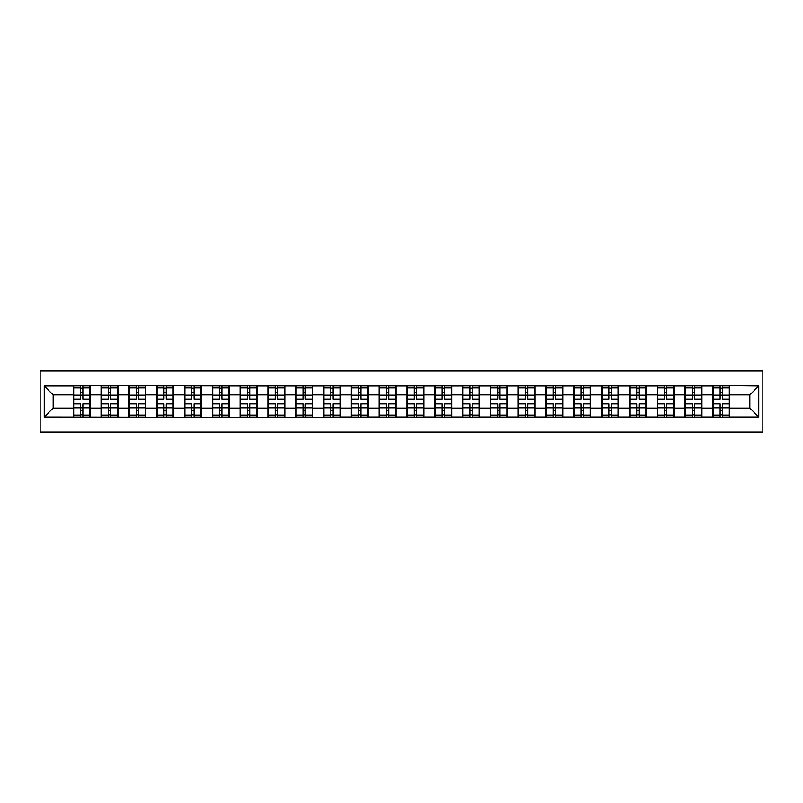 <?xml version="1.0" encoding="UTF-8"?>
<svg xmlns="http://www.w3.org/2000/svg" width="803" height="803" viewBox="0 0 803 803"><rect width="100%" height="100%" fill="white"/><g stroke="black" fill="none" stroke-linecap="round" stroke-linejoin="round"><path stroke-width="1.2" d="M40.15 432.074L762.85 432.074L762.85 370.926L40.15 370.926L40.15 432.074M749.841 408.095L749.841 394.905L729.776 394.905L729.776 408.095L749.841 408.095L758.755 417.008L758.755 385.992L712.843 385.46L712.843 394.905L701.973 394.905L701.973 408.095L712.843 408.095L712.843 394.905M758.755 417.008L729.776 417.008L729.776 417.54L712.843 417.54L712.843 417.008L701.973 417.008L701.973 417.54L685.039 417.54L685.039 417.008L674.159 417.008L674.159 417.54L657.225 417.54L657.225 417.008L646.355 417.008L646.355 417.54L629.411 417.54L629.411 417.008L618.541 417.008L618.541 417.54L601.608 417.54L601.608 417.008L590.727 417.008L590.727 417.54L573.794 417.54L573.794 417.008L562.923 417.008L562.923 417.54L545.99 417.54L545.99 417.008L535.109 417.008L535.109 417.54L518.176 417.54L518.176 417.008L507.305 417.008L507.305 417.54L490.362 417.54L490.362 417.008L479.491 417.008L479.491 417.54L462.558 417.54L462.558 417.008L451.687 417.008L451.687 417.54L434.744 417.54L434.744 417.008L423.874 417.008L423.874 417.54L406.94 417.54L406.94 417.008L396.06 417.008L396.06 417.54L379.126 417.54L379.126 417.008L368.256 417.008L368.256 417.54L351.312 417.54L351.312 417.008L340.442 417.008L340.442 417.54L44.245 417.008L44.245 385.992L73.224 385.992L73.224 394.905L53.159 394.905L53.159 408.095L73.224 408.095L73.224 394.905M712.843 385.992L701.973 385.992L701.973 385.46L685.039 385.46L685.039 385.992L674.159 385.992L674.159 385.46L657.225 385.46L657.225 385.992L646.355 385.992L646.355 385.46L629.411 385.46L629.411 385.992L618.541 385.992L618.541 385.46L601.608 385.46L601.608 385.992L590.727 385.992L590.727 385.46L573.794 385.46L573.794 385.992L562.923 385.992L562.923 385.46L545.99 385.46L545.99 385.992L535.109 385.992L535.109 385.46L518.176 385.46L518.176 385.992L507.305 385.992L507.305 385.46L490.362 385.46L490.362 385.992L479.491 385.992L479.491 385.46L462.558 385.46L462.558 385.992L451.687 385.992L451.687 385.46L434.744 385.46L434.744 385.992L423.874 385.992L423.874 385.46L406.94 385.46L406.94 385.992L396.06 385.992L396.06 385.46L379.126 385.46L379.126 385.992L368.256 385.992L368.256 385.46L351.312 385.46L351.312 385.992L340.442 385.992L340.442 385.46L323.509 385.46L323.509 385.992L312.638 385.992L312.638 385.46L295.695 385.46L295.695 385.992L284.824 385.992L284.824 385.46L267.891 385.46L267.891 385.992L257.01 385.992L257.01 385.46L240.077 385.46L240.077 385.992L73.224 385.46L73.224 385.992M712.843 408.095L712.843 417.008M701.973 408.095L701.973 417.008M701.973 385.992L701.973 394.905M674.159 408.095L685.039 408.095L685.039 394.905L674.159 394.905L674.159 417.008M685.039 408.095L685.039 417.008M685.039 385.992L685.039 394.905M674.159 385.992L674.159 394.905M646.355 408.095L657.225 408.095L657.225 394.905L646.355 394.905L646.355 417.008M657.225 408.095L657.225 417.008M657.225 385.992L657.225 394.905M646.355 385.992L646.355 394.905M618.541 408.095L629.411 408.095L629.411 394.905L618.541 394.905L618.541 417.008M629.411 408.095L629.411 417.008M629.411 385.992L629.411 394.905M618.541 385.992L618.541 394.905M590.727 408.095L601.608 408.095L601.608 394.905L590.727 394.905L590.727 417.008M601.608 408.095L601.608 417.008M601.608 385.992L601.608 394.905M590.727 385.992L590.727 394.905M562.923 408.095L573.794 408.095L573.794 394.905L562.923 394.905L562.923 417.008M573.794 408.095L573.794 417.008M573.794 385.992L573.794 394.905M562.923 385.992L562.923 394.905M535.109 408.095L545.99 408.095L545.99 394.905L535.109 394.905L535.109 417.008M545.99 408.095L545.99 417.008M545.99 385.992L545.99 394.905M535.109 385.992L535.109 394.905M507.305 408.095L518.176 408.095L518.176 394.905L507.305 394.905L507.305 417.008M518.176 408.095L518.176 417.008M518.176 385.992L518.176 394.905M507.305 385.992L507.305 394.905M479.491 408.095L490.362 408.095L490.362 394.905L479.491 394.905L479.491 417.008M490.362 408.095L490.362 417.008M490.362 385.992L490.362 394.905M479.491 385.992L479.491 394.905M451.687 408.095L462.558 408.095L462.558 394.905L451.687 394.905L451.687 417.008M462.558 408.095L462.558 417.008M462.558 385.992L462.558 394.905M451.687 385.992L451.687 394.905M423.874 408.095L434.744 408.095L434.744 394.905L423.874 394.905L423.874 417.008M434.744 408.095L434.744 417.008M434.744 385.992L434.744 394.905M423.874 385.992L423.874 394.905M396.06 408.095L406.94 408.095L406.94 394.905L396.06 394.905L396.06 417.008M406.94 408.095L406.94 417.008M406.94 385.992L406.94 394.905M396.06 385.992L396.06 394.905M368.256 408.095L379.126 408.095L379.126 394.905L368.256 394.905L368.256 417.008M379.126 408.095L379.126 417.008M379.126 385.992L379.126 394.905M368.256 385.992L368.256 394.905M340.442 408.095L351.312 408.095L351.312 394.905L340.442 394.905L340.442 417.008M351.312 408.095L351.312 417.008M351.312 385.992L351.312 394.905M340.442 385.992L340.442 394.905M312.638 408.095L323.509 408.095L323.509 394.905L312.638 394.905L312.638 417.008M323.509 408.095L323.509 417.008M323.509 385.992L323.509 394.905M312.638 385.992L312.638 394.905M284.824 408.095L295.695 408.095L295.695 394.905L284.824 394.905L284.824 417.008M295.695 408.095L295.695 417.008M295.695 385.992L295.695 394.905M284.824 385.992L284.824 394.905M257.01 408.095L267.891 408.095L267.891 394.905L257.01 394.905L257.01 417.008M267.891 408.095L267.891 417.008M267.891 385.992L267.891 394.905M257.01 385.992L257.01 394.905M229.206 408.095L240.077 408.095L240.077 394.905L229.206 394.905L229.206 417.008M240.077 408.095L240.077 417.008M240.077 385.992L240.077 394.905M229.206 385.992L229.206 394.905M201.392 408.095L212.273 408.095L212.273 394.905L201.392 394.905L201.392 417.008M212.273 408.095L212.273 417.008M212.273 385.992L212.273 394.905M201.392 385.992L201.392 394.905M173.589 408.095L184.459 408.095L184.459 394.905L173.589 394.905L173.589 417.008M184.459 408.095L184.459 417.008M184.459 385.992L184.459 394.905M173.589 385.992L173.589 394.905M145.775 408.095L156.645 408.095L156.645 394.905L145.775 394.905L145.775 417.008M156.645 408.095L156.645 417.008M156.645 385.992L156.645 394.905M145.775 385.992L145.775 394.905M117.961 408.095L128.841 408.095L128.841 394.905L117.961 394.905L117.961 417.008M128.841 408.095L128.841 417.008M128.841 385.992L128.841 394.905M117.961 385.992L117.961 394.905M90.157 408.095L101.027 408.095L101.027 394.905L90.157 394.905L90.157 417.008M101.027 408.095L101.027 417.008M101.027 385.992L101.027 394.905M90.157 385.992L90.157 394.905M73.224 408.095L73.224 417.008M53.159 408.095L44.245 417.008M44.245 385.992L53.159 394.905M729.776 408.095L729.776 417.008M729.776 385.992L729.776 394.905M758.755 385.992L749.841 394.905M73.665 395.176L80.531 395.176L80.531 385.902L73.665 385.902L73.665 403.909L80.531 403.909L80.531 407.824L82.85 407.804L82.85 403.909L89.705 403.909L89.705 385.902L82.85 385.902L82.85 387.859L89.705 387.859M80.531 392.597L82.85 392.597M82.85 388.13L80.531 388.13M73.665 399.091L80.531 399.091L80.531 395.176L82.85 395.196L82.85 399.091L89.705 399.091M73.665 387.859L80.531 387.859M80.531 414.87L82.85 414.87M80.531 410.403L82.85 410.403M73.665 417.098L80.531 417.098L80.531 415.141L73.665 415.141L73.665 417.098M73.665 403.909L73.665 407.824L80.531 407.824L80.531 415.141M73.665 407.824L73.665 415.141M89.705 403.909L89.705 417.098L82.85 417.098L82.85 415.141L89.705 415.141M89.705 407.824L82.85 407.824L82.85 415.141M89.705 395.176L82.85 395.176L82.85 387.859M101.479 395.176L108.335 395.176L108.335 385.902L101.479 385.902L101.479 403.909L108.335 403.909L108.335 407.824L110.653 407.804L110.653 403.909L117.519 403.909L117.519 385.902L110.653 385.902L110.653 387.859L117.519 387.859M108.335 392.597L110.653 392.597M110.653 388.13L108.335 388.13M101.479 399.091L108.335 399.091L108.335 395.176L110.653 395.196L110.653 399.091L117.519 399.091M101.479 387.859L108.335 387.859M108.335 414.87L110.653 414.87M108.335 410.403L110.653 410.403M101.479 417.098L108.335 417.098L108.335 415.141L101.479 415.141L101.479 417.098M101.479 403.909L101.479 407.824L108.335 407.824L108.335 415.141M101.479 407.824L101.479 415.141M117.519 403.909L117.519 417.098L110.653 417.098L110.653 415.141L117.519 415.141M117.519 407.824L110.653 407.824L110.653 415.141M117.519 395.176L110.653 395.176L110.653 387.859M129.283 395.176L136.149 395.176L136.149 385.902L129.283 385.902L129.283 403.909L136.149 403.909L136.149 407.824L138.467 407.804L138.467 403.909L145.333 403.909L145.333 385.902L138.467 385.902L138.467 387.859L145.333 387.859M136.149 392.597L138.467 392.597M138.467 388.13L136.149 388.13M129.283 399.091L136.149 399.091L136.149 395.176L138.467 395.196L138.467 399.091L145.333 399.091M129.283 387.859L136.149 387.859M136.149 414.87L138.467 414.87M136.149 410.403L138.467 410.403M129.283 417.098L136.149 417.098L136.149 415.141L129.283 415.141L129.283 417.098M129.283 403.909L129.283 407.824L136.149 407.824L136.149 415.141M129.283 407.824L129.283 415.141M145.333 403.909L145.333 417.098L138.467 417.098L138.467 415.141L145.333 415.141M145.333 407.824L138.467 407.824L138.467 415.141M145.333 395.176L138.467 395.176L138.467 387.859M157.097 395.176L163.953 395.176L163.953 385.902L157.097 385.902L157.097 403.909L163.953 403.909L163.953 407.824L166.271 407.804L166.271 403.909L173.137 403.909L173.137 385.902L166.271 385.902L166.271 387.859L173.137 387.859M163.953 392.597L166.271 392.597M166.271 388.13L163.953 388.13M157.097 399.091L163.953 399.091L163.953 395.176L166.271 395.196L166.271 399.091L173.137 399.091M157.097 387.859L163.953 387.859M163.953 414.87L166.271 414.87M163.953 410.403L166.271 410.403M157.097 417.098L163.953 417.098L163.953 415.141L157.097 415.141L157.097 417.098M157.097 403.909L157.097 407.824L163.953 407.824L163.953 415.141M157.097 407.824L157.097 415.141M173.137 403.909L173.137 417.098L166.271 417.098L166.271 415.141L173.137 415.141M173.137 407.824L166.271 407.824L166.271 415.141M173.137 395.176L166.271 395.176L166.271 387.859M184.901 395.176L191.766 395.176L191.766 385.902L184.901 385.902L184.901 403.909L191.766 403.909L191.766 407.824L194.085 407.804L194.085 403.909L200.951 403.909L200.951 385.902L194.085 385.902L194.085 387.859L200.951 387.859M191.766 392.597L194.085 392.597M194.085 388.13L191.766 388.13M184.901 399.091L191.766 399.091L191.766 395.176L194.085 395.196L194.085 399.091L200.951 399.091M184.901 387.859L191.766 387.859M191.766 414.87L194.085 414.87M191.766 410.403L194.085 410.403M184.901 417.098L191.766 417.098L191.766 415.141L184.901 415.141L184.901 417.098M184.901 403.909L184.901 407.824L191.766 407.824L191.766 415.141M184.901 407.824L184.901 415.141M200.951 403.909L200.951 417.098L194.085 417.098L194.085 415.141L200.951 415.141M200.951 407.824L194.085 407.824L194.085 415.141M200.951 395.176L194.085 395.176L194.085 387.859M212.715 395.176L219.58 395.176L219.58 385.902L212.715 385.902L212.715 403.909L219.58 403.909L219.58 407.824L221.899 407.804L221.899 403.909L228.755 403.909L228.755 385.902L221.899 385.902L221.899 387.859L228.755 387.859M219.58 392.597L221.899 392.597M221.899 388.13L219.58 388.13M212.715 399.091L219.58 399.091L219.58 395.176L221.899 395.196L221.899 399.091L228.755 399.091M212.715 387.859L219.58 387.859M219.58 414.87L221.899 414.87M219.58 410.403L221.899 410.403M212.715 417.098L219.58 417.098L219.58 415.141L212.715 415.141L212.715 417.098M212.715 403.909L212.715 407.824L219.58 407.824L219.58 415.141M212.715 407.824L212.715 415.141M228.755 403.909L228.755 417.098L221.899 417.098L221.899 415.141L228.755 415.141M228.755 407.824L221.899 407.824L221.899 415.141M228.755 395.176L221.899 395.176L221.899 387.859M240.529 395.176L247.384 395.176L247.384 385.902L240.529 385.902L240.529 403.909L247.384 403.909L247.384 407.824L249.703 407.804L249.703 403.909L256.569 403.909L256.569 385.902L249.703 385.902L249.703 387.859L256.569 387.859M247.384 392.597L249.703 392.597M249.703 388.13L247.384 388.13M240.529 399.091L247.384 399.091L247.384 395.176L249.703 395.196L249.703 399.091L256.569 399.091M240.529 387.859L247.384 387.859M247.384 414.87L249.703 414.87M247.384 410.403L249.703 410.403M240.529 417.098L247.384 417.098L247.384 415.141L240.529 415.141L240.529 417.098M240.529 403.909L240.529 407.824L247.384 407.824L247.384 415.141M240.529 407.824L240.529 415.141M256.569 403.909L256.569 417.098L249.703 417.098L249.703 415.141L256.569 415.141M256.569 407.824L249.703 407.824L249.703 415.141M256.569 395.176L249.703 395.176L249.703 387.859M268.332 395.176L275.198 395.176L275.198 385.902L268.332 385.902L268.332 403.909L275.198 403.909L275.198 407.824L277.517 407.804L277.517 403.909L284.382 403.909L284.382 385.902L277.517 385.902L277.517 387.859L284.382 387.859M275.198 392.597L277.517 392.597M277.517 388.13L275.198 388.13M268.332 399.091L275.198 399.091L275.198 395.176L277.517 395.196L277.517 399.091L284.382 399.091M268.332 387.859L275.198 387.859M275.198 414.87L277.517 414.87M275.198 410.403L277.517 410.403M268.332 417.098L275.198 417.098L275.198 415.141L268.332 415.141L268.332 417.098M268.332 403.909L268.332 407.824L275.198 407.824L275.198 415.141M268.332 407.824L268.332 415.141M284.382 403.909L284.382 417.098L277.517 417.098L277.517 415.141L284.382 415.141M284.382 407.824L277.517 407.824L277.517 415.141M284.382 395.176L277.517 395.176L277.517 387.859M296.146 395.176L303.002 395.176L303.002 385.902L296.146 385.902L296.146 403.909L303.002 403.909L303.002 407.824L305.321 407.804L305.321 403.909L312.186 403.909L312.186 385.902L305.321 385.902L305.321 387.859L312.186 387.859M303.002 392.597L305.321 392.597M305.321 388.13L303.002 388.13M296.146 399.091L303.002 399.091L303.002 395.176L305.321 395.196L305.321 399.091L312.186 399.091M296.146 387.859L303.002 387.859M303.002 414.87L305.321 414.87M303.002 410.403L305.321 410.403M296.146 417.098L303.002 417.098L303.002 415.141L296.146 415.141L296.146 417.098M296.146 403.909L296.146 407.824L303.002 407.824L303.002 415.141M296.146 407.824L296.146 415.141M312.186 403.909L312.186 417.098L305.321 417.098L305.321 415.141L312.186 415.141M312.186 407.824L305.321 407.824L305.321 415.141M312.186 395.176L305.321 395.176L305.321 387.859M323.95 395.176L330.816 395.176L330.816 385.902L323.95 385.902L323.95 403.909L330.816 403.909L330.816 407.824L333.135 407.804L333.135 403.909L340 403.909L340 385.902L333.135 385.902L333.135 387.859L340 387.859M330.816 392.597L333.135 392.597M333.135 388.13L330.816 388.13M323.95 399.091L330.816 399.091L330.816 395.176L333.135 395.196L333.135 399.091L340 399.091M323.95 387.859L330.816 387.859M330.816 414.87L333.135 414.87M330.816 410.403L333.135 410.403M323.95 417.098L330.816 417.098L330.816 415.141L323.95 415.141L323.95 417.098M323.95 403.909L323.95 407.824L330.816 407.824L330.816 415.141M323.95 407.824L323.95 415.141M340 403.909L340 417.098L333.135 417.098L333.135 415.141L340 415.141M340 407.824L333.135 407.824L333.135 415.141M340 395.176L333.135 395.176L333.135 387.859M351.764 395.176L358.63 395.176L358.63 385.902L351.764 385.902L351.764 403.909L358.63 403.909L358.63 407.824L360.948 407.804L360.948 403.909L367.804 403.909L367.804 385.902L360.948 385.902L360.948 387.859L367.804 387.859M358.63 392.597L360.948 392.597M360.948 388.13L358.63 388.13M351.764 399.091L358.63 399.091L358.63 395.176L360.948 395.196L360.948 399.091L367.804 399.091M351.764 387.859L358.63 387.859M358.63 414.87L360.948 414.87M358.63 410.403L360.948 410.403M351.764 417.098L358.63 417.098L358.63 415.141L351.764 415.141L351.764 417.098M351.764 403.909L351.764 407.824L358.63 407.824L358.63 415.141M351.764 407.824L351.764 415.141M367.804 403.909L367.804 417.098L360.948 417.098L360.948 415.141L367.804 415.141M367.804 407.824L360.948 407.824L360.948 415.141M367.804 395.176L360.948 395.176L360.948 387.859M379.568 395.176L386.434 395.176L386.434 385.902L379.568 385.902L379.568 403.909L386.434 403.909L386.434 407.824L388.752 407.804L388.752 403.909L395.618 403.909L395.618 385.902L388.752 385.902L388.752 387.859L395.618 387.859M386.434 392.597L388.752 392.597M388.752 388.13L386.434 388.13M379.568 399.091L386.434 399.091L386.434 395.176L388.752 395.196L388.752 399.091L395.618 399.091M379.568 387.859L386.434 387.859M386.434 414.87L388.752 414.87M386.434 410.403L388.752 410.403M379.568 417.098L386.434 417.098L386.434 415.141L379.568 415.141L379.568 417.098M379.568 403.909L379.568 407.824L386.434 407.824L386.434 415.141M379.568 407.824L379.568 415.141M395.618 403.909L395.618 417.098L388.752 417.098L388.752 415.141L395.618 415.141M395.618 407.824L388.752 407.824L388.752 415.141M395.618 395.176L388.752 395.176L388.752 387.859M407.382 395.176L414.248 395.176L414.248 385.902L407.382 385.902L407.382 403.909L414.248 403.909L414.248 407.824L416.566 407.804L416.566 403.909L423.432 403.909L423.432 385.902L416.566 385.902L416.566 387.859L423.432 387.859M414.248 392.597L416.566 392.597M416.566 388.13L414.248 388.13M407.382 399.091L414.248 399.091L414.248 395.176L416.566 395.196L416.566 399.091L423.432 399.091M407.382 387.859L414.248 387.859M414.248 414.87L416.566 414.87M414.248 410.403L416.566 410.403M407.382 417.098L414.248 417.098L414.248 415.141L407.382 415.141L407.382 417.098M407.382 403.909L407.382 407.824L414.248 407.824L414.248 415.141M407.382 407.824L407.382 415.141M423.432 403.909L423.432 417.098L416.566 417.098L416.566 415.141L423.432 415.141M423.432 407.824L416.566 407.824L416.566 415.141M423.432 395.176L416.566 395.176L416.566 387.859M435.196 395.176L442.051 395.176L442.051 385.902L435.196 385.902L435.196 403.909L442.051 403.909L442.051 407.824L444.37 407.804L444.37 403.909L451.236 403.909L451.236 385.902L444.37 385.902L444.37 387.859L451.236 387.859M442.051 392.597L444.37 392.597M444.37 388.13L442.051 388.13M435.196 399.091L442.051 399.091L442.051 395.176L444.37 395.196L444.37 399.091L451.236 399.091M435.196 387.859L442.051 387.859M442.051 414.87L444.37 414.87M442.051 410.403L444.37 410.403M435.196 417.098L442.051 417.098L442.051 415.141L435.196 415.141L435.196 417.098M435.196 403.909L435.196 407.824L442.051 407.824L442.051 415.141M435.196 407.824L435.196 415.141M451.236 403.909L451.236 417.098L444.37 417.098L444.37 415.141L451.236 415.141M451.236 407.824L444.37 407.824L444.37 415.141M451.236 395.176L444.37 395.176L444.37 387.859M463 395.176L469.865 395.176L469.865 385.902L463 385.902L463 403.909L469.865 403.909L469.865 407.824L472.184 407.804L472.184 403.909L479.05 403.909L479.05 385.902L472.184 385.902L472.184 387.859L479.05 387.859M469.865 392.597L472.184 392.597M472.184 388.13L469.865 388.13M463 399.091L469.865 399.091L469.865 395.176L472.184 395.196L472.184 399.091L479.05 399.091M463 387.859L469.865 387.859M469.865 414.87L472.184 414.87M469.865 410.403L472.184 410.403M463 417.098L469.865 417.098L469.865 415.141L463 415.141L463 417.098M463 403.909L463 407.824L469.865 407.824L469.865 415.141M463 407.824L463 415.141M479.05 403.909L479.05 417.098L472.184 417.098L472.184 415.141L479.05 415.141M479.05 407.824L472.184 407.824L472.184 415.141M479.05 395.176L472.184 395.176L472.184 387.859M490.814 395.176L497.679 395.176L497.679 385.902L490.814 385.902L490.814 403.909L497.679 403.909L497.679 407.824L499.998 407.804L499.998 403.909L506.854 403.909L506.854 385.902L499.998 385.902L499.998 387.859L506.854 387.859M497.679 392.597L499.998 392.597M499.998 388.13L497.679 388.13M490.814 399.091L497.679 399.091L497.679 395.176L499.998 395.196L499.998 399.091L506.854 399.091M490.814 387.859L497.679 387.859M497.679 414.87L499.998 414.87M497.679 410.403L499.998 410.403M490.814 417.098L497.679 417.098L497.679 415.141L490.814 415.141L490.814 417.098M490.814 403.909L490.814 407.824L497.679 407.824L497.679 415.141M490.814 407.824L490.814 415.141M506.854 403.909L506.854 417.098L499.998 417.098L499.998 415.141L506.854 415.141M506.854 407.824L499.998 407.824L499.998 415.141M506.854 395.176L499.998 395.176L499.998 387.859M518.618 395.176L525.483 395.176L525.483 385.902L518.618 385.902L518.618 403.909L525.483 403.909L525.483 407.824L527.802 407.804L527.802 403.909L534.668 403.909L534.668 385.902L527.802 385.902L527.802 387.859L534.668 387.859M525.483 392.597L527.802 392.597M527.802 388.13L525.483 388.13M518.618 399.091L525.483 399.091L525.483 395.176L527.802 395.196L527.802 399.091L534.668 399.091M518.618 387.859L525.483 387.859M525.483 414.87L527.802 414.87M525.483 410.403L527.802 410.403M518.618 417.098L525.483 417.098L525.483 415.141L518.618 415.141L518.618 417.098M518.618 403.909L518.618 407.824L525.483 407.824L525.483 415.141M518.618 407.824L518.618 415.141M534.668 403.909L534.668 417.098L527.802 417.098L527.802 415.141L534.668 415.141M534.668 407.824L527.802 407.824L527.802 415.141M534.668 395.176L527.802 395.176L527.802 387.859M546.431 395.176L553.297 395.176L553.297 385.902L546.431 385.902L546.431 403.909L553.297 403.909L553.297 407.824L555.616 407.804L555.616 403.909L562.471 403.909L562.471 385.902L555.616 385.902L555.616 387.859L562.471 387.859M553.297 392.597L555.616 392.597M555.616 388.13L553.297 388.13M546.431 399.091L553.297 399.091L553.297 395.176L555.616 395.196L555.616 399.091L562.471 399.091M546.431 387.859L553.297 387.859M553.297 414.87L555.616 414.87M553.297 410.403L555.616 410.403M546.431 417.098L553.297 417.098L553.297 415.141L546.431 415.141L546.431 417.098M546.431 403.909L546.431 407.824L553.297 407.824L553.297 415.141M546.431 407.824L546.431 415.141M562.471 403.909L562.471 417.098L555.616 417.098L555.616 415.141L562.471 415.141M562.471 407.824L555.616 407.824L555.616 415.141M562.471 395.176L555.616 395.176L555.616 387.859M574.245 395.176L581.101 395.176L581.101 385.902L574.245 385.902L574.245 403.909L581.101 403.909L581.101 407.824L583.42 407.804L583.42 403.909L590.285 403.909L590.285 385.902L583.42 385.902L583.42 387.859L590.285 387.859M581.101 392.597L583.42 392.597M583.42 388.13L581.101 388.13M574.245 399.091L581.101 399.091L581.101 395.176L583.42 395.196L583.42 399.091L590.285 399.091M574.245 387.859L581.101 387.859M581.101 414.87L583.42 414.87M581.101 410.403L583.42 410.403M574.245 417.098L581.101 417.098L581.101 415.141L574.245 415.141L574.245 417.098M574.245 403.909L574.245 407.824L581.101 407.824L581.101 415.141M574.245 407.824L574.245 415.141M590.285 403.909L590.285 417.098L583.42 417.098L583.42 415.141L590.285 415.141M590.285 407.824L583.42 407.824L583.42 415.141M590.285 395.176L583.42 395.176L583.42 387.859M602.049 395.176L608.915 395.176L608.915 385.902L602.049 385.902L602.049 403.909L608.915 403.909L608.915 407.824L611.234 407.804L611.234 403.909L618.099 403.909L618.099 385.902L611.234 385.902L611.234 387.859L618.099 387.859M608.915 392.597L611.234 392.597M611.234 388.13L608.915 388.13M602.049 399.091L608.915 399.091L608.915 395.176L611.234 395.196L611.234 399.091L618.099 399.091M602.049 387.859L608.915 387.859M608.915 414.87L611.234 414.87M608.915 410.403L611.234 410.403M602.049 417.098L608.915 417.098L608.915 415.141L602.049 415.141L602.049 417.098M602.049 403.909L602.049 407.824L608.915 407.824L608.915 415.141M602.049 407.824L602.049 415.141M618.099 403.909L618.099 417.098L611.234 417.098L611.234 415.141L618.099 415.141M618.099 407.824L611.234 407.824L611.234 415.141M618.099 395.176L611.234 395.176L611.234 387.859M629.863 395.176L636.729 395.176L636.729 385.902L629.863 385.902L629.863 403.909L636.729 403.909L636.729 407.824L639.047 407.804L639.047 403.909L645.903 403.909L645.903 385.902L639.047 385.902L639.047 387.859L645.903 387.859M636.729 392.597L639.047 392.597M639.047 388.13L636.729 388.13M629.863 399.091L636.729 399.091L636.729 395.176L639.047 395.196L639.047 399.091L645.903 399.091M629.863 387.859L636.729 387.859M636.729 414.87L639.047 414.87M636.729 410.403L639.047 410.403M629.863 417.098L636.729 417.098L636.729 415.141L629.863 415.141L629.863 417.098M629.863 403.909L629.863 407.824L636.729 407.824L636.729 415.141M629.863 407.824L629.863 415.141M645.903 403.909L645.903 417.098L639.047 417.098L639.047 415.141L645.903 415.141M645.903 407.824L639.047 407.824L639.047 415.141M645.903 395.176L639.047 395.176L639.047 387.859M657.667 395.176L664.533 395.176L664.533 385.902L657.667 385.902L657.667 403.909L664.533 403.909L664.533 407.824L666.851 407.804L666.851 403.909L673.717 403.909L673.717 385.902L666.851 385.902L666.851 387.859L673.717 387.859M664.533 392.597L666.851 392.597M666.851 388.13L664.533 388.13M657.667 399.091L664.533 399.091L664.533 395.176L666.851 395.196L666.851 399.091L673.717 399.091M657.667 387.859L664.533 387.859M664.533 414.87L666.851 414.87M664.533 410.403L666.851 410.403M657.667 417.098L664.533 417.098L664.533 415.141L657.667 415.141L657.667 417.098M657.667 403.909L657.667 407.824L664.533 407.824L664.533 415.141M657.667 407.824L657.667 415.141M673.717 403.909L673.717 417.098L666.851 417.098L666.851 415.141L673.717 415.141M673.717 407.824L666.851 407.824L666.851 415.141M673.717 395.176L666.851 395.176L666.851 387.859M685.481 395.176L692.347 395.176L692.347 385.902L685.481 385.902L685.481 403.909L692.347 403.909L692.347 407.824L694.665 407.804L694.665 403.909L701.521 403.909L701.521 385.902L694.665 385.902L694.665 387.859L701.521 387.859M692.347 392.597L694.665 392.597M694.665 388.13L692.347 388.13M685.481 399.091L692.347 399.091L692.347 395.176L694.665 395.196L694.665 399.091L701.521 399.091M685.481 387.859L692.347 387.859M692.347 414.87L694.665 414.87M692.347 410.403L694.665 410.403M685.481 417.098L692.347 417.098L692.347 415.141L685.481 415.141L685.481 417.098M685.481 403.909L685.481 407.824L692.347 407.824L692.347 415.141M685.481 407.824L685.481 415.141M701.521 403.909L701.521 417.098L694.665 417.098L694.665 415.141L701.521 415.141M701.521 407.824L694.665 407.824L694.665 415.141M701.521 395.176L694.665 395.176L694.665 387.859M713.295 395.176L720.15 395.176L720.15 385.902L713.295 385.902L713.295 403.909L720.15 403.909L720.15 407.824L722.469 407.804L722.469 403.909L729.335 403.909L729.335 385.902L722.469 385.902L722.469 387.859L729.335 387.859M720.15 392.597L722.469 392.597M722.469 388.13L720.15 388.13M713.295 399.091L720.15 399.091L720.15 395.176L722.469 395.196L722.469 399.091L729.335 399.091M713.295 387.859L720.15 387.859M720.15 414.87L722.469 414.87M720.15 410.403L722.469 410.403M713.295 417.098L720.15 417.098L720.15 415.141L713.295 415.141L713.295 417.098M713.295 403.909L713.295 407.824L720.15 407.824L720.15 415.141M713.295 407.824L713.295 415.141M729.335 403.909L729.335 417.098L722.469 417.098L722.469 415.141L729.335 415.141M729.335 407.824L722.469 407.824L722.469 415.141M729.335 395.176L722.469 395.176L722.469 387.859"/></g></svg>
